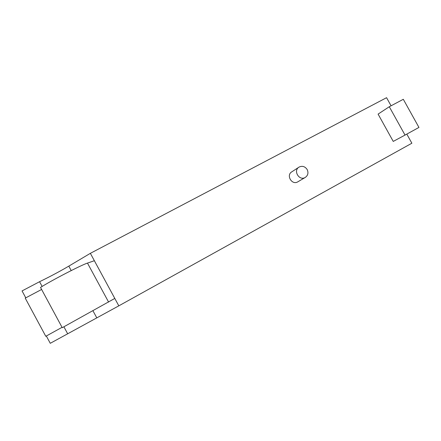 <?xml version="1.0" encoding="UTF-8"?>
<svg xmlns="http://www.w3.org/2000/svg" width="441" height="441" viewBox="0 0 441 441"><rect width="100%" height="100%" fill="white"/><g stroke="black" fill="none" stroke-linecap="round" stroke-linejoin="round"><path stroke-width="0.66" d="M391.068 105.79L386.57 97.693L90.361 253.327L68.807 266.127C59.91 271.358 50.169 276.551 39.574 281.705L22.05 290.922L25.782 297.846M46.327 335.992L50.268 343.307L118.816 305.845L411.866 143.226L406.8 134.103M405.025 135.078L393.245 141.418L378.091 114.103L389.287 106.739L403.306 99.297L418.95 127.432L405.025 135.078L389.287 106.739M297.929 181.758L297.796 181.835C291.92 185.512 285.779 175.121 291.865 171.797L298.783 167.277M87.478 263.095C81.453 264.964 52.032 280.156 40.517 287.422L62.247 327.696L114.798 298.43L94.363 260.719L87.478 263.095L108.591 302.074M307.179 169.548C308.634 172.85 307.983 175.479 305.244 177.447C299.185 181.24 292.83 170.491 299.103 167.067C302.333 165.595 305.029 166.422 307.179 169.548M94.363 260.719L90.361 253.327M118.816 305.845L114.798 298.43M41.619 289.456L25.231 298.138L45.781 336.29L62.049 327.332M67.616 333.683L63.906 326.803M42.127 286.435L39.574 281.705M96.667 317.636L93.001 310.861M71.216 270.581L68.807 266.127M297.796 181.835L305.244 177.447"/></g></svg>
